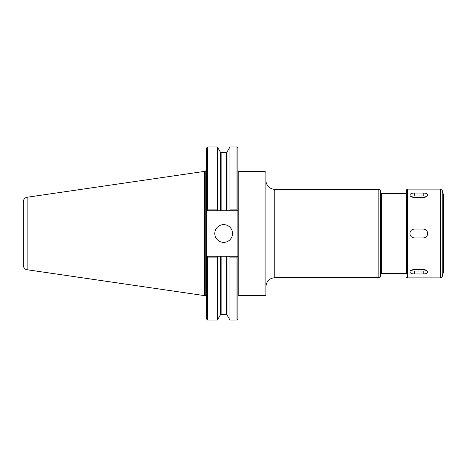 <?xml version="1.0" encoding="UTF-8"?>
<svg xmlns="http://www.w3.org/2000/svg" width="467" height="467" viewBox="0 0 467 467"><rect width="100%" height="100%" fill="white"/><g stroke="black" fill="none" stroke-linecap="round" stroke-linejoin="round"><path stroke-width="0.7" d="M265.927 286.575C266.453 281.187 269.412 278.227 274.8 277.702L274.8 189.298A8.873 8.873 0 0 1 265.927 180.425M265.927 233.5L265.927 172.393L265.04 171.506L265.04 295.494A0.887 0.887 0 0 0 265.927 294.607L265.927 233.5M381.521 273.44L381.521 193.56L380.634 192.673L380.634 275.927A1.775 1.775 0 0 1 378.86 277.702L378.86 189.298C379.747 189.228 380.336 189.818 380.634 191.073L380.634 274.327A0.887 0.887 0 0 1 381.521 273.44L406.372 273.44M207.558 209.881L207.126 210.308L207.558 210.734L221.113 210.734L221.113 152.511L220.342 152.067L217.394 146.965L217.394 209.881L207.558 209.881L207.558 146.965L206.671 147.852L206.671 319.148L207.558 320.035L217.394 320.035L217.394 257.119L217.891 256.266L207.558 256.266L207.126 256.692L207.558 257.119L207.558 320.035M206.671 257.154L207.126 256.692L206.671 257.154M207.558 257.119L217.394 257.119M221.113 210.734L227.003 210.734L227.003 152.067L229.951 146.965L236.991 146.965L237.878 147.852L237.878 257.154L236.991 256.266L229.46 256.266L229.951 257.119L229.951 320.035L236.991 320.035L236.991 257.119L237.417 256.692L237.878 257.154L237.878 319.148L236.991 320.035M229.46 256.266L217.891 256.266M236.991 146.965L236.991 209.881L229.951 209.881L229.46 210.734L236.991 210.734L237.417 210.308L236.991 209.881M237.878 209.846L237.417 210.308L237.878 209.846M217.891 210.734L217.394 209.881M207.126 210.308L206.671 209.846L207.126 210.308M227.003 210.734L229.46 210.734M229.951 146.965L229.951 209.881M229.951 257.119L236.991 257.119M214.797 233.5A8.873 8.873 0 0 1 223.675 224.627A8.873 8.873 0 0 1 232.548 233.5A8.873 8.873 0 0 1 223.675 242.373A8.873 8.873 0 0 1 214.797 233.5M237.878 296.382A0.887 0.887 0 0 1 238.765 295.494L265.04 295.494M27.15 197.249C24.798 197.78 23.531 199.24 23.35 201.645L23.35 265.355A4.436 4.436 0 0 0 27.15 269.751L27.15 197.249L204.616 171.371L204.616 295.629L205.246 295.629A1.419 1.419 0 0 1 206.671 297.053M23.35 233.5L23.35 257.189M427.673 195.066C427.41 196.479 425.933 197.284 423.236 197.477L414.357 197.477C411.666 197.284 410.184 196.479 409.921 195.066C410.184 193.782 411.666 193.11 414.357 193.04L423.236 193.04C425.933 193.11 427.41 193.782 427.673 195.066L427.673 194.891M411.077 196.648A4.436 2.218 180 0 1 414.357 195.924L423.236 195.924A4.436 2.218 180 0 1 426.517 196.648M427.673 271.934C427.41 273.218 425.933 273.89 423.236 273.96L414.357 273.96C411.666 273.89 410.184 273.218 409.921 271.934C410.184 270.521 411.666 269.716 414.357 269.523L423.236 269.523C425.933 269.716 427.41 270.521 427.673 271.934L427.673 272.109M426.517 270.352A4.436 2.218 0 0 1 423.236 271.076L414.357 271.076A4.436 2.218 0 0 1 411.077 270.352M427.673 233.5C427.41 236.197 425.933 237.674 423.236 237.937L414.357 237.937C411.666 237.674 410.184 236.197 409.921 233.5C410.184 230.803 411.666 229.326 414.357 229.063L423.236 229.063C425.933 229.326 427.41 230.803 427.673 233.5M406.372 276.989A0.887 0.887 0 0 0 407.259 277.877L407.259 189.123L406.372 190.011L406.372 274.065M406.372 190.011L406.372 233.5M443.65 204.92L443.65 271.018A1.775 1.775 0 0 1 443.592 271.479L443.592 195.521L442.226 190.437L442.226 276.563A1.775 1.775 0 0 1 440.515 277.877L440.515 189.123L407.259 189.123M443.65 271.018L443.65 262.08M265.04 171.506L238.765 171.506L238.765 295.494M227.003 256.266L227.003 314.933L229.951 320.035M220.342 152.067L220.342 210.734M220.342 256.266L220.342 314.933L217.394 320.035M221.113 256.266L221.113 314.489L226.238 314.489L227.003 314.933M221.113 152.511L226.238 152.511L226.238 210.734M226.238 256.266L226.238 314.489M204.616 171.371L205.246 171.371L205.246 295.629M423.236 193.04L423.236 195.924M414.357 193.04L414.357 195.924M423.236 273.96L423.236 271.076M414.357 273.96L414.357 271.076M274.8 277.702L378.86 277.702M274.8 189.298L378.86 189.298M381.521 193.56L406.372 193.56M238.765 171.506L237.878 170.618M207.558 146.965L217.394 146.965M220.342 314.933L221.113 314.489M227.003 152.067L226.238 152.511M27.15 269.751L204.616 295.629M205.246 171.371L206.671 169.947M407.259 277.877L440.515 277.877M442.226 190.437L440.515 189.123M443.592 271.479L442.226 276.563M443.592 195.521L443.65 195.982"/></g></svg>
